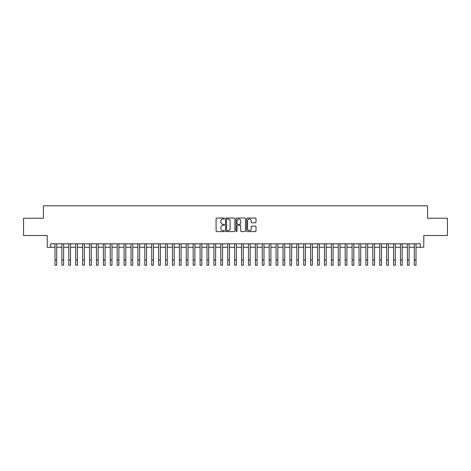 <?xml version="1.0" encoding="UTF-8"?>
<svg xmlns="http://www.w3.org/2000/svg" width="471" height="471" viewBox="0 0 471 471"><rect width="100%" height="100%" fill="white"/><g stroke="black" fill="none" stroke-linecap="round" stroke-linejoin="round"><path stroke-width="0.71" d="M224.443 218.503A0.477 0.477 0 0 0 223.972 218.026L216.766 218.026A0.677 0.677 0 0 0 216.089 218.703L216.089 230.914A0.677 0.677 0 0 0 216.766 231.591L223.972 231.591A0.477 0.477 0 0 0 224.443 231.114A0.477 0.477 0 0 0 223.972 230.643L223.036 230.643A2.172 2.172 0 0 1 220.87 228.47L220.87 227.452A2.172 2.172 0 0 1 223.036 225.285L223.972 225.285A0.477 0.477 0 0 0 224.443 224.808A0.477 0.477 0 0 0 223.972 224.331L223.036 224.331A2.172 2.172 0 0 1 220.87 222.165L220.87 221.146A2.172 2.172 0 0 1 223.036 218.974L223.972 218.974A0.477 0.477 0 0 0 224.443 218.503M255.323 222.807A0.677 0.677 0 0 0 256 222.129L256 218.703A0.677 0.677 0 0 0 255.323 218.026L247.316 218.026A0.677 0.677 0 0 0 246.639 218.703L246.639 230.914A0.677 0.677 0 0 0 247.316 231.591L255.323 231.591A0.677 0.677 0 0 0 256 230.914L256 226.775A0.677 0.677 0 0 0 255.323 226.098L251.897 226.098A0.677 0.677 0 0 0 251.22 226.775L251.22 228.824A1.813 1.813 0 0 1 249.406 230.643A1.813 1.813 0 0 1 247.587 228.824L247.587 220.787A1.813 1.813 0 0 1 249.406 218.974A1.813 1.813 0 0 1 251.22 220.787L251.22 222.129A0.677 0.677 0 0 0 251.897 222.807L255.323 222.807M50.668 247.263L50.668 243.807L420.332 243.807L420.332 247.263L423.782 247.263L423.782 235.518L447.45 235.518L447.45 218.244L427.586 218.244L427.586 205.803L43.414 205.803L43.414 218.244L23.55 218.244L23.55 235.518L47.218 235.518L47.218 247.263L54.989 247.263M234.905 218.703A0.677 0.677 0 0 0 234.228 218.026L226.227 218.026A0.677 0.677 0 0 0 225.544 218.703L225.544 230.914A0.677 0.677 0 0 0 226.227 231.591L234.228 231.591A0.677 0.677 0 0 0 234.905 230.914L234.905 218.703M236.772 218.026L244.773 218.026A0.677 0.677 0 0 1 245.456 218.703L245.456 230.914A0.677 0.677 0 0 1 244.773 231.591L241.352 231.591A0.677 0.677 0 0 1 240.669 230.914L240.669 225.962A0.677 0.677 0 0 0 239.992 225.285L237.72 225.285A0.677 0.677 0 0 0 237.043 225.962L237.043 231.114A0.477 0.477 0 0 1 236.566 231.591A0.477 0.477 0 0 1 236.095 231.114L236.095 218.703A0.677 0.677 0 0 1 236.772 218.026M56.714 247.263L61.895 247.263M63.626 247.263L68.807 247.263M70.532 247.263L75.719 247.263M77.444 247.263L82.625 247.263M84.356 247.263L89.537 247.263M91.262 247.263L96.443 247.263M98.174 247.263L103.355 247.263M105.08 247.263L110.267 247.263M111.992 247.263L117.173 247.263M118.904 247.263L124.085 247.263M125.81 247.263L130.991 247.263M132.722 247.263L137.903 247.263M139.628 247.263L144.815 247.263M146.54 247.263L151.721 247.263M153.452 247.263L158.633 247.263M160.358 247.263L165.539 247.263M167.27 247.263L172.451 247.263M174.176 247.263L179.363 247.263M181.088 247.263L186.269 247.263M188 247.263L193.181 247.263M194.906 247.263L200.087 247.263M201.818 247.263L206.999 247.263M208.724 247.263L213.911 247.263M215.636 247.263L220.817 247.263M222.547 247.263L227.728 247.263M229.454 247.263L234.635 247.263M236.365 247.263L241.546 247.263M243.272 247.263L248.452 247.263M250.183 247.263L255.364 247.263M257.089 247.263L262.276 247.263M264.001 247.263L269.182 247.263M270.913 247.263L276.094 247.263M277.819 247.263L283 247.263M284.731 247.263L289.912 247.263M291.637 247.263L296.824 247.263M298.549 247.263L303.73 247.263M305.461 247.263L310.642 247.263M312.367 247.263L317.548 247.263M319.279 247.263L324.46 247.263M326.185 247.263L331.372 247.263M333.097 247.263L338.278 247.263M340.009 247.263L345.19 247.263M346.915 247.263L352.096 247.263M353.827 247.263L359.008 247.263M360.733 247.263L365.92 247.263M367.645 247.263L372.826 247.263M374.557 247.263L379.738 247.263M381.463 247.263L386.644 247.263M388.375 247.263L393.556 247.263M395.281 247.263L400.468 247.263M402.193 247.263L407.374 247.263M409.105 247.263L414.286 247.263M416.011 247.263L420.332 247.263M226.969 218.974A0.477 0.477 0 0 0 226.498 219.451L226.498 230.166A0.477 0.477 0 0 0 226.969 230.643L227.952 230.643A2.172 2.172 0 0 0 230.125 228.47L230.125 221.146A2.172 2.172 0 0 0 227.952 218.974L226.969 218.974M240.669 220.822A1.813 1.813 0 0 0 238.856 219.009A1.813 1.813 0 0 0 237.043 220.822L237.043 223.654A0.677 0.677 0 0 0 237.72 224.331L239.992 224.331A0.677 0.677 0 0 0 240.669 223.654L240.669 220.822M54.989 260.01L56.714 260.01L56.714 265.197L54.989 265.197L54.989 243.807M56.714 260.01L56.714 243.807M61.895 265.197L63.626 265.197L61.895 265.197L61.895 243.807M63.626 265.197L63.626 243.807M68.807 265.197L70.532 265.197L68.807 265.197L68.807 243.807M70.532 265.197L70.532 243.807M75.719 265.197L77.444 265.197L75.719 265.197L75.719 243.807M77.444 265.197L77.444 243.807M82.625 265.197L84.356 265.197L82.625 265.197L82.625 243.807M84.356 265.197L84.356 243.807M89.537 265.197L91.262 265.197L89.537 265.197L89.537 243.807M91.262 265.197L91.262 243.807M96.443 265.197L98.174 265.197L96.443 265.197L96.443 243.807M98.174 265.197L98.174 243.807M103.355 265.197L105.08 265.197L103.355 265.197L103.355 243.807M105.08 265.197L105.08 243.807M110.267 265.197L111.992 265.197L110.267 265.197L110.267 243.807M111.992 265.197L111.992 243.807M117.173 265.197L118.904 265.197L117.173 265.197L117.173 243.807M118.904 265.197L118.904 243.807M124.085 265.197L125.81 265.197L124.085 265.197L124.085 243.807M125.81 265.197L125.81 243.807M130.991 265.197L132.722 265.197L130.991 265.197L130.991 243.807M132.722 265.197L132.722 243.807M137.903 265.197L139.628 265.197L137.903 265.197L137.903 243.807M139.628 265.197L139.628 243.807M144.815 265.197L146.54 265.197L144.815 265.197L144.815 243.807M146.54 265.197L146.54 243.807M151.721 265.197L153.452 265.197L151.721 265.197L151.721 243.807M153.452 265.197L153.452 243.807M158.633 265.197L160.358 265.197L158.633 265.197L158.633 243.807M160.358 265.197L160.358 243.807M165.539 265.197L167.27 265.197L165.539 265.197L165.539 243.807M167.27 265.197L167.27 243.807M172.451 265.197L174.176 265.197L172.451 265.197L172.451 243.807M174.176 265.197L174.176 243.807M179.363 265.197L181.088 265.197L179.363 265.197L179.363 243.807M181.088 265.197L181.088 243.807M186.269 265.197L188 265.197L186.269 265.197L186.269 243.807M188 265.197L188 243.807M193.181 265.197L194.906 265.197L193.181 265.197L193.181 243.807M194.906 265.197L194.906 243.807M200.087 265.197L201.818 265.197L200.087 265.197L200.087 243.807M201.818 265.197L201.818 243.807M206.999 265.197L208.724 265.197L206.999 265.197L206.999 243.807M208.724 265.197L208.724 243.807M213.911 265.197L215.636 265.197L213.911 265.197L213.911 243.807M215.636 265.197L215.636 243.807M220.817 265.197L222.547 265.197L220.817 265.197L220.817 243.807M222.547 265.197L222.547 243.807M227.728 265.197L229.454 265.197L227.728 265.197L227.728 243.807M229.454 265.197L229.454 243.807M234.635 265.197L236.365 265.197L234.635 265.197L234.635 243.807M236.365 265.197L236.365 243.807M241.546 265.197L243.272 265.197L241.546 265.197L241.546 243.807M243.272 265.197L243.272 243.807M248.452 265.197L250.183 265.197L248.452 265.197L248.452 243.807M250.183 265.197L250.183 243.807M255.364 265.197L257.089 265.197L255.364 265.197L255.364 243.807M257.089 265.197L257.089 243.807M262.276 265.197L264.001 265.197L262.276 265.197L262.276 243.807M264.001 265.197L264.001 243.807M269.182 265.197L270.913 265.197L269.182 265.197L269.182 243.807M270.913 265.197L270.913 243.807M276.094 265.197L277.819 265.197L276.094 265.197L276.094 243.807M277.819 265.197L277.819 243.807M283 265.197L284.731 265.197L283 265.197L283 243.807M284.731 265.197L284.731 243.807M289.912 265.197L291.637 265.197L289.912 265.197L289.912 243.807M291.637 265.197L291.637 243.807M296.824 265.197L298.549 265.197L296.824 265.197L296.824 243.807M298.549 265.197L298.549 243.807M303.73 265.197L305.461 265.197L303.73 265.197L303.73 243.807M305.461 265.197L305.461 243.807M310.642 265.197L312.367 265.197L310.642 265.197L310.642 243.807M312.367 265.197L312.367 243.807M317.548 265.197L319.279 265.197L317.548 265.197L317.548 243.807M319.279 265.197L319.279 243.807M324.46 265.197L326.185 265.197L324.46 265.197L324.46 243.807M326.185 265.197L326.185 243.807M331.372 265.197L333.097 265.197L331.372 265.197L331.372 243.807M333.097 265.197L333.097 243.807M338.278 265.197L340.009 265.197L338.278 265.197L338.278 243.807M340.009 265.197L340.009 243.807M345.19 265.197L346.915 265.197L345.19 265.197L345.19 243.807M346.915 265.197L346.915 243.807M352.096 265.197L353.827 265.197L352.096 265.197L352.096 243.807M353.827 265.197L353.827 243.807M359.008 265.197L360.733 265.197L359.008 265.197L359.008 243.807M360.733 265.197L360.733 243.807M365.92 265.197L367.645 265.197L365.92 265.197L365.92 243.807M367.645 265.197L367.645 243.807M372.826 265.197L374.557 265.197L372.826 265.197L372.826 243.807M374.557 265.197L374.557 243.807M379.738 265.197L381.463 265.197L379.738 265.197L379.738 243.807M381.463 265.197L381.463 243.807M386.644 265.197L388.375 265.197L386.644 265.197L386.644 243.807M388.375 265.197L388.375 243.807M393.556 265.197L395.281 265.197L393.556 265.197L393.556 243.807M395.281 265.197L395.281 243.807M400.468 265.197L402.193 265.197L400.468 265.197L400.468 243.807M402.193 265.197L402.193 243.807M407.374 265.197L409.105 265.197L407.374 265.197L407.374 243.807M409.105 265.197L409.105 243.807M414.286 265.197L416.011 265.197L414.286 265.197L414.286 243.807M416.011 265.197L416.011 243.807M61.895 260.01L63.626 260.01M68.807 260.01L70.532 260.01M75.719 260.01L77.444 260.01M82.625 260.01L84.356 260.01M89.537 260.01L91.262 260.01M96.443 260.01L98.174 260.01M103.355 260.01L105.08 260.01M110.267 260.01L111.992 260.01M117.173 260.01L118.904 260.01M124.085 260.01L125.81 260.01M130.991 260.01L132.722 260.01M137.903 260.01L139.628 260.01M144.815 260.01L146.54 260.01M151.721 260.01L153.452 260.01M158.633 260.01L160.358 260.01M165.539 260.01L167.27 260.01M172.451 260.01L174.176 260.01M179.363 260.01L181.088 260.01M186.269 260.01L188 260.01M193.181 260.01L194.906 260.01M200.087 260.01L201.818 260.01M206.999 260.01L208.724 260.01M213.911 260.01L215.636 260.01M220.817 260.01L222.547 260.01M227.728 260.01L229.454 260.01M234.635 260.01L236.365 260.01M241.546 260.01L243.272 260.01M248.452 260.01L250.183 260.01M255.364 260.01L257.089 260.01M262.276 260.01L264.001 260.01M269.182 260.01L270.913 260.01M276.094 260.01L277.819 260.01M283 260.01L284.731 260.01M289.912 260.01L291.637 260.01M296.824 260.01L298.549 260.01M303.73 260.01L305.461 260.01M310.642 260.01L312.367 260.01M317.548 260.01L319.279 260.01M324.46 260.01L326.185 260.01M331.372 260.01L333.097 260.01M338.278 260.01L340.009 260.01M345.19 260.01L346.915 260.01M352.096 260.01L353.827 260.01M359.008 260.01L360.733 260.01M365.92 260.01L367.645 260.01M372.826 260.01L374.557 260.01M379.738 260.01L381.463 260.01M386.644 260.01L388.375 260.01M393.556 260.01L395.281 260.01M400.468 260.01L402.193 260.01M407.374 260.01L409.105 260.01M414.286 260.01L416.011 260.01"/></g></svg>
